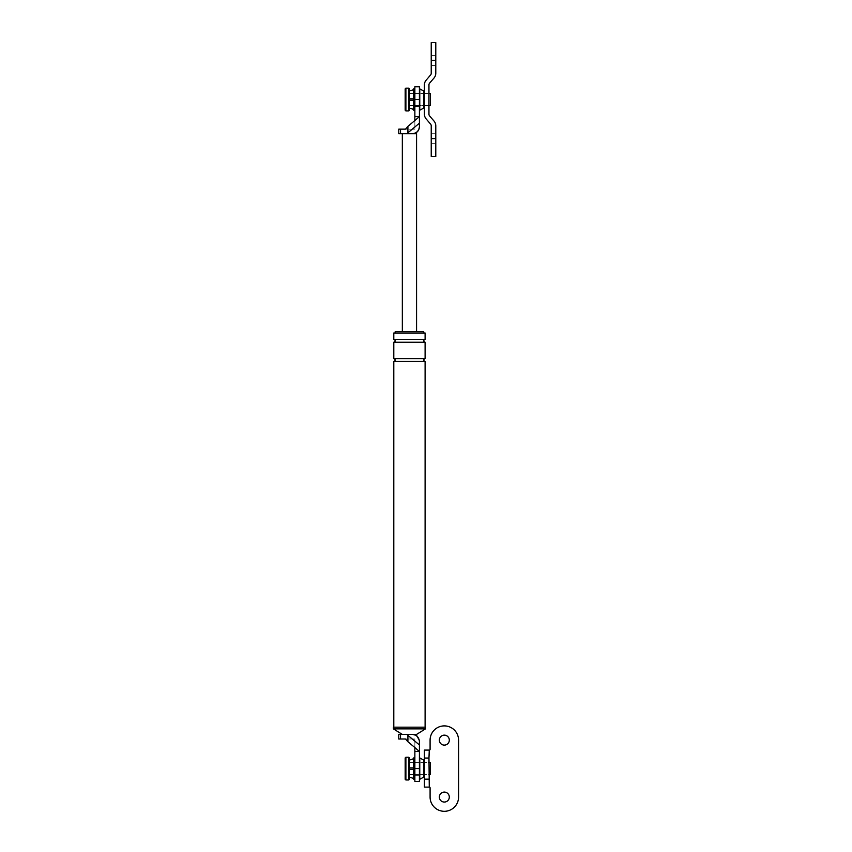<?xml version="1.0" encoding="UTF-8"?>
<svg xmlns="http://www.w3.org/2000/svg" width="852" height="852" viewBox="0 0 852 852"><rect width="100%" height="100%" fill="white"/><g stroke="black" fill="none" stroke-linecap="round" stroke-linejoin="round"><path stroke-width="0.64" stroke-dasharray="4.26 3.19" d="M409.45 774.606L409.45 769.313L413.369 769.313L409.45 769.313L409.45 777.109L409.45 774.606L413.369 774.606L409.45 774.606L409.45 762.551L409.45 774.649L428.95 774.649L428.95 768.6L428.95 774.649L424.402 774.649L424.402 762.551L424.402 774.649L424.402 762.551L424.402 774.649L413.369 774.606L413.369 777.823L413.369 774.606M413.369 778.398L413.369 759.345L413.369 762.593L409.45 762.593L409.45 767.886L409.45 760.091L409.45 767.886L409.45 762.593L413.369 762.593L413.369 758.802L413.369 767.886L409.45 767.886L413.369 767.886L413.369 758.802M414.86 757.929L414.86 779.282L414.86 757.929M419.418 775.714L419.418 761.486L419.418 775.714L414.86 775.714L414.86 761.486L414.86 775.714L414.86 761.486L414.86 775.714L419.77 775.714L419.77 761.486L419.77 775.714M419.77 757.929L419.77 779.282M423.689 760.059L423.689 777.141M423.689 775.714L423.689 761.486L423.689 775.714M424.402 761.486L424.402 775.714L424.402 761.486M413.721 757.929L413.721 779.282M413.721 759.345L413.721 777.855L413.721 759.345M413.369 762.551L428.95 762.551L428.95 768.6L428.95 762.551L409.45 762.551M409.45 100.248L413.369 100.248L409.45 100.248L409.45 108.055L409.45 105.552L413.369 105.552L409.45 105.552L409.45 108.055L409.45 100.248M413.369 109.333L413.369 90.291L413.369 93.528L409.45 93.528L409.45 98.832L409.45 91.026L409.45 98.832L409.45 93.528L413.369 93.528L413.369 89.748L413.369 98.832L409.45 98.832L413.369 98.832L413.369 89.748M413.369 108.768L413.369 105.552L413.369 108.768M414.86 88.864L414.86 110.217L414.86 88.864M419.418 106.66L419.418 92.421L419.418 106.66L414.86 106.66L414.86 92.421L414.86 106.66L414.86 92.421L414.86 106.66L419.77 106.66L419.77 92.421L419.77 106.66M419.77 88.864L419.77 110.217M423.689 91.004L423.689 108.087M423.689 106.66L423.689 92.421L423.689 106.66M424.402 92.421L424.402 106.66L424.402 92.421M409.45 105.595L409.45 93.496L409.45 105.595L428.95 105.595L428.95 93.496L428.95 105.595L424.402 105.595L424.402 93.496L424.402 105.595L424.402 99.546L424.402 105.595L413.369 105.595M413.721 88.864L413.721 110.217M413.721 90.291L413.721 108.79L413.721 90.291M413.369 93.496L424.402 93.496L424.402 99.546L424.402 93.496L428.95 93.496L409.45 93.496M435.787 156.48L435.787 125.862A7.402 7.402 0 0 0 433.987 121.027L429.642 116A2.844 2.844 0 0 1 428.95 114.136L428.95 84.944A2.844 2.844 0 0 1 429.642 83.081L433.987 78.054A7.402 7.402 0 0 0 435.787 73.219L435.787 42.6M435.787 60.396L435.787 55.412L435.787 65.38L435.787 60.396L431.229 60.396L431.229 42.6M431.229 60.396L431.229 73.219A2.844 2.844 0 0 1 430.537 75.082L426.202 80.099A7.402 7.402 0 0 0 424.402 84.944L424.402 114.136A7.402 7.402 0 0 0 426.202 118.982L430.537 124.009A2.844 2.844 0 0 1 431.229 125.862L431.229 143.668L431.229 133.711L431.229 138.684L435.787 138.684L435.787 133.711L435.787 143.668L435.787 138.684M431.229 156.48L431.229 138.684M458.568 740.132A14.239 14.239 0 0 0 444.329 725.893A14.239 14.239 0 0 0 430.09 740.132L430.09 749.387A0.714 0.714 0 0 1 429.376 750.09L424.402 750.09L424.402 787.11L429.376 787.11A0.714 0.714 0 0 1 430.09 787.823L430.09 797.067A14.239 14.239 0 0 0 444.329 811.306A14.239 14.239 0 0 0 458.568 797.067L458.568 740.132M444.329 745.117A4.984 4.984 0 0 0 449.313 740.132A4.984 4.984 0 0 0 444.329 735.148A4.984 4.984 0 0 0 439.344 740.132A4.984 4.984 0 0 0 444.329 745.117M444.329 802.052A4.984 4.984 0 0 0 449.313 797.067A4.984 4.984 0 0 0 444.329 792.094A4.984 4.984 0 0 0 439.344 797.067A4.984 4.984 0 0 0 444.329 802.052M428.95 787.11L428.95 750.09L428.95 787.11M430.377 762.551L430.377 774.649M405.179 757.929L405.179 779.282M409.45 757.929L409.45 779.282M430.377 93.496L430.377 105.595M405.179 88.864L405.179 110.217M409.45 88.864L409.45 110.217M419.418 744.946L407.906 735.361L407.906 741.73L405.509 738.993L414.86 738.993L414.86 768.6L419.418 768.6L419.418 741.549A7.114 7.114 0 0 0 412.293 734.435A7.114 7.114 0 0 1 419.418 741.549C418.96 737.257 416.596 734.893 412.293 734.435L398.779 734.435M419.418 768.6L419.418 781.412M407.906 741.73L414.86 747.523L414.86 738.993L398.779 738.993M407.906 735.361L406.947 734.435M414.86 751.517L419.418 751.517L414.86 747.555M414.86 768.6L414.86 781.412M423.689 331.577L395.211 331.577M416.564 734.435L412.293 734.435M425.467 727.171L393.432 727.171M393.794 727.171L425.105 727.171L393.794 727.171M425.105 333.004L393.794 333.004M423.689 333.004L395.211 333.004L423.689 333.004M425.105 361.472L393.794 361.472M425.467 728.886L393.432 728.886M425.105 339.405L393.794 339.405M425.105 342.248L393.794 342.248M425.105 358.628L393.794 358.628M416.564 133.711L412.293 133.711C416.596 133.253 418.96 130.878 419.418 126.586A7.114 7.114 0 0 1 412.293 133.711L413.721 133.711L412.293 133.711A7.114 7.114 0 0 0 419.418 126.586L419.418 123.199L407.906 132.784L407.906 126.405L405.509 129.153L414.86 129.153L414.86 120.622L414.86 129.153L398.779 129.153M414.86 116.628L419.418 116.628L414.86 120.59L414.86 99.546L419.418 99.546L419.418 123.199M419.418 99.546L419.418 86.734M414.86 120.622L407.906 126.405M412.293 133.711L402.336 133.711L412.293 133.711L406.947 133.711L407.906 132.784M414.86 99.546L414.86 86.734M416.564 331.577L402.336 331.577L416.564 331.577M406.947 133.711L398.779 133.711M408.736 757.215L408.736 779.985M405.893 757.215L405.893 779.985M408.736 88.15L408.736 110.93M405.893 88.15L405.893 110.93M400.515 734.435L400.515 738.993M400.515 133.711L400.515 129.153M431.229 55.412L435.787 55.412M431.229 65.38L435.787 65.38M431.229 133.711L435.787 133.711M431.229 143.668L435.787 143.668"/><path stroke-width="1.28" d="M409.45 760.091L413.369 758.802L409.45 760.091M413.369 778.398L409.45 777.109L413.369 778.398L413.369 767.886L409.45 767.886L413.369 767.886L413.369 758.802M419.77 779.282L419.77 757.929L423.689 760.059L423.689 777.141L419.77 779.282M414.86 779.282L413.721 779.282L413.721 757.929L414.86 757.929M409.45 769.313L413.369 769.313L409.45 769.313M423.689 761.486L424.402 761.486M423.689 775.714L424.402 775.714M409.45 91.026L413.369 89.748L409.45 91.026M413.369 109.333L409.45 108.055L413.369 109.333L413.369 98.832L409.45 98.832L413.369 98.832L413.369 89.748M419.77 110.217L419.77 88.864L423.689 91.004L423.689 108.087L419.77 110.217M414.86 110.217L413.721 110.217L413.721 88.864L414.86 88.864M409.45 100.248L413.369 100.248L409.45 100.248M423.689 92.421L424.402 92.421M423.689 106.66L424.402 106.66M431.229 60.396L431.229 42.6L435.787 42.6L435.787 60.396L431.229 60.396L431.229 73.219A2.844 2.844 0 0 1 430.537 75.082L426.202 80.099A7.402 7.402 0 0 0 424.402 84.944L424.402 114.136A7.402 7.402 0 0 0 426.202 118.982L430.537 124.009A2.844 2.844 0 0 1 431.229 125.862L431.229 156.48L435.787 156.48L435.787 125.862A7.402 7.402 0 0 0 433.987 121.027L429.642 116A2.844 2.844 0 0 1 428.95 114.136L428.95 84.944A2.844 2.844 0 0 1 429.642 83.081L433.987 78.054A7.402 7.402 0 0 0 435.787 73.219L435.787 60.396M428.95 758.046L429.376 787.11A0.714 0.714 0 0 1 430.09 787.823L430.09 797.067A14.239 14.239 0 0 0 444.329 811.306A14.239 14.239 0 0 0 458.568 797.067L458.568 740.132A14.239 14.239 0 0 0 444.329 725.893A14.239 14.239 0 0 0 430.09 740.132L430.09 749.387A0.714 0.714 0 0 1 429.376 750.09L428.95 758.046L424.402 758.046L424.402 787.11L428.95 787.11M424.402 758.046L424.402 750.09L428.95 750.09M444.329 735.148A4.984 4.984 0 0 0 439.344 740.132A4.984 4.984 0 0 0 444.329 745.117A4.984 4.984 0 0 0 449.313 740.132A4.984 4.984 0 0 0 444.329 735.148M444.329 792.094A4.984 4.984 0 0 0 439.344 797.067A4.984 4.984 0 0 0 444.329 802.052A4.984 4.984 0 0 0 449.313 797.067A4.984 4.984 0 0 0 444.329 792.094M428.95 774.649L430.377 774.649L430.377 762.551L428.95 762.551M405.893 757.215L405.893 779.985L405.179 779.282L405.179 757.929L405.893 757.215L408.736 757.215L409.45 757.929L409.45 779.282L408.736 779.985L408.736 757.215M428.95 105.595L430.377 105.595L430.377 93.496L428.95 93.496M405.893 88.15L405.893 110.93L405.179 110.217L405.179 88.864L405.893 88.15L408.736 88.15L409.45 88.864L409.45 110.217L408.736 110.93L408.736 88.15M407.906 735.361L406.947 734.435L412.293 734.435C416.596 734.893 418.96 737.257 419.418 741.549C419.418 740.463 419.418 740.463 419.418 741.549C419.418 740.463 419.418 740.463 419.418 741.549L419.418 744.946L407.906 735.361L407.906 741.73L405.509 738.993L398.779 738.993L398.779 734.435L400.515 734.435L400.515 738.993M414.86 751.517L414.86 747.555L419.418 751.517L419.418 781.412L414.86 781.412L414.86 751.517L419.418 751.517L419.418 744.946M414.86 747.555L407.906 741.73M395.211 333.004L395.211 331.577L423.689 331.577L423.689 333.004M406.947 734.435L400.515 734.435M412.293 734.435L416.564 734.435L425.467 728.886L393.432 728.886L402.336 734.435M393.432 728.886L393.432 727.171L425.467 727.171L425.467 728.886M425.105 339.405L393.794 339.405L393.794 333.004L425.105 333.004L425.105 339.405C423.274 340.353 423.274 341.301 425.105 342.248L425.105 358.628C423.274 359.576 423.274 360.524 425.105 361.472L425.105 727.171M393.794 339.405C395.626 340.353 395.626 341.301 393.794 342.248L393.794 358.628C395.626 359.576 395.626 360.524 393.794 361.472L425.105 361.472M393.794 361.472L393.794 727.171M393.794 342.248L425.105 342.248M393.794 358.628L425.105 358.628M419.418 123.199L407.906 132.784L407.906 126.405L419.418 116.628L419.418 86.734L414.86 86.734L414.86 116.628L419.418 116.628L419.418 126.586C418.96 130.878 416.596 133.253 412.293 133.711L416.564 133.711L416.564 331.577M407.906 126.405L405.509 129.153L398.779 129.153L398.779 133.711L400.515 133.711L400.515 129.153M407.906 132.784L406.947 133.711L412.293 133.711M414.86 120.59L414.86 116.628M406.947 133.711L400.515 133.711M402.336 133.711L402.336 331.577M431.229 138.684L435.787 138.684M424.402 779.154L428.95 779.154M414.86 768.6L419.418 768.6M414.86 99.546L419.418 99.546M405.893 779.985L408.736 779.985M405.893 110.93L408.736 110.93M416.074 734.435L419.418 740.473M413.721 133.711C417.267 132.731 419.163 130.399 419.418 126.735"/></g></svg>
